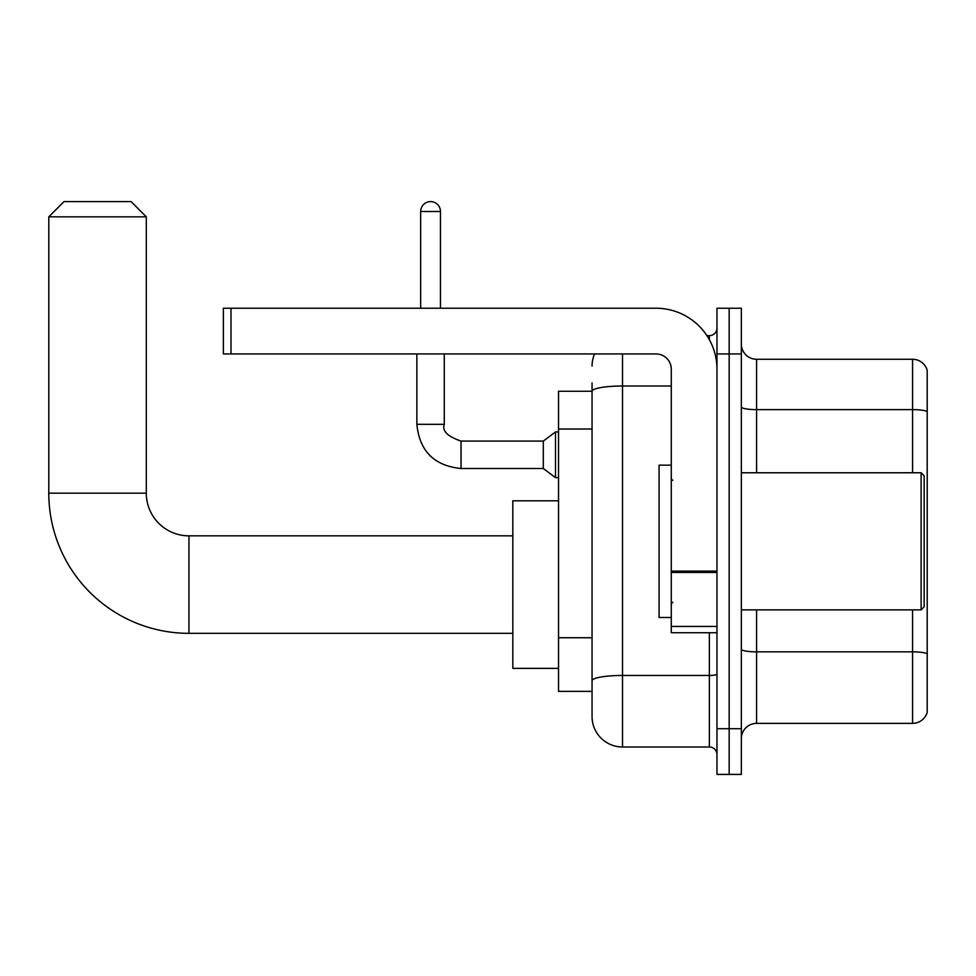 <?xml version="1.0" encoding="UTF-8"?>
<svg xmlns="http://www.w3.org/2000/svg" width="976" height="976" viewBox="0 0 976 976"><rect width="100%" height="100%" fill="white"/><g stroke="black" fill="none" stroke-linecap="round" stroke-linejoin="round"><path stroke-width="1.46" d="M622.517 353.934L622.517 746.982A30.463 30.463 0 0 1 592.054 716.506L592.054 382.885L592.054 391.266L558.528 391.266L558.528 691.374L592.054 691.374M716.97 728.694L716.97 774.407L729.157 774.407L729.157 728.694L729.157 774.407L741.345 774.407L741.345 728.694L729.157 728.694L729.157 353.934L729.157 728.694L716.97 728.694L716.97 353.934L729.157 353.934L729.157 308.233L729.157 353.934L741.345 353.934L741.345 728.694M741.345 353.934L741.345 308.233L716.97 308.233L716.97 353.934M622.517 746.982L709.357 746.982L709.357 632.729M706.929 335.659L709.357 335.659A7.613 7.613 0 0 0 716.97 328.046M592.054 716.506L592.054 686.043M671.268 386.008L622.517 386.008A30.463 5.295 180 0 0 592.054 391.303L592.054 382.885M716.97 754.594A7.613 7.613 0 0 0 709.357 746.982M592.054 366.122A30.463 30.463 0 0 1 594.591 353.934M741.345 738.6A15.238 15.238 0 0 1 756.583 723.362L912.572 723.362L912.572 609.878M927.2 370.246A15.238 15.238 0 0 0 912.572 359.266A15.238 15.238 0 0 1 927.2 370.246L927.2 712.395A15.238 15.238 0 0 1 912.572 723.362M927.2 371.453L927.2 411.53A15.238 2.647 180 0 0 912.572 409.627L912.572 359.266L756.583 359.266A15.238 15.238 0 0 1 741.345 344.04A15.238 15.238 0 0 0 756.583 359.266L756.583 472.762M512.827 633.339L188.954 633.339A140.154 140.154 0 0 1 48.8 493.185L48.8 216.831L64.038 201.593L131.065 201.593L146.302 216.831L48.8 216.831M188.954 633.339L188.954 535.836A42.651 42.651 0 0 1 146.302 493.185L146.302 216.831M558.528 500.798L512.827 500.798L512.827 668.377L558.528 668.377M420.668 308.233L420.668 211.499A9.906 9.906 0 0 1 430.562 201.593A9.906 9.906 0 0 1 440.469 211.499L440.469 308.233M461.038 441.079L543.303 441.079L543.303 468.504L461.038 468.504L461.038 441.079C447.508 436.479 441.921 430.892 444.275 424.316L444.275 353.934M543.303 441.079L555.49 431.941L555.49 477.642L558.528 477.642M716.97 632.729L671.268 632.729L671.268 571.119L716.97 571.119M716.97 369.172A60.939 60.939 0 0 0 656.031 308.233L230.995 308.233L230.995 353.934L656.031 353.934A15.238 15.238 0 0 1 671.268 369.172L671.268 571.119M230.995 353.934L223.382 353.934L223.382 308.233L230.995 308.233M921.112 472.762L924.15 475.812L924.15 606.828L921.112 609.878L921.112 472.762L741.345 472.762M671.268 465.149L659.081 465.149L659.081 617.491L671.268 617.491M592.054 429.025L558.528 429.025M592.054 637.743L558.528 637.743M716.97 674.135A7.613 1.318 0 0 1 709.357 675.465L622.517 675.465A30.463 5.295 180 0 0 592.054 680.748M709.357 339.672L709.357 335.659M927.2 653.749A15.238 2.647 180 0 0 912.572 651.846L756.583 651.846L756.583 723.362M912.572 472.762L912.572 409.627L756.583 409.627A15.238 2.647 0 0 1 741.345 406.98M756.583 609.878L756.583 651.846A15.238 2.647 0 0 1 741.345 649.199M48.8 493.185L146.302 493.185M461.038 468.504C434.235 465.857 419.509 451.119 416.862 424.316C419.509 451.119 434.235 465.857 461.038 468.504C434.235 465.857 419.509 451.119 416.862 424.316C419.509 451.119 434.235 465.857 461.038 468.504C434.235 465.857 419.509 451.119 416.862 424.316C419.509 451.119 434.235 465.857 461.038 468.504C434.235 465.857 419.509 451.119 416.862 424.316C419.509 451.119 434.235 465.857 461.038 468.504C434.235 465.857 419.509 451.119 416.862 424.316C419.509 451.119 434.235 465.857 461.038 468.504C434.235 465.857 419.509 451.119 416.862 424.316C419.509 451.119 434.235 465.857 461.038 468.504C434.235 465.857 419.509 451.119 416.862 424.316C419.509 451.119 434.235 465.857 461.038 468.504C434.235 465.857 419.509 451.119 416.862 424.316C419.509 451.119 434.235 465.857 461.038 468.504C434.235 465.857 419.509 451.119 416.862 424.316L444.275 424.316M420.668 211.499L440.469 211.499M716.97 572.448L671.268 572.448M671.268 626.433L716.97 626.433M512.827 535.836L188.954 535.836M543.303 468.504L555.49 477.642M416.862 424.316L416.862 353.934M555.49 431.941L558.528 431.941M741.345 609.878L921.112 609.878M672.793 480.387L671.268 478.862M672.793 602.253L671.268 603.778"/></g></svg>
